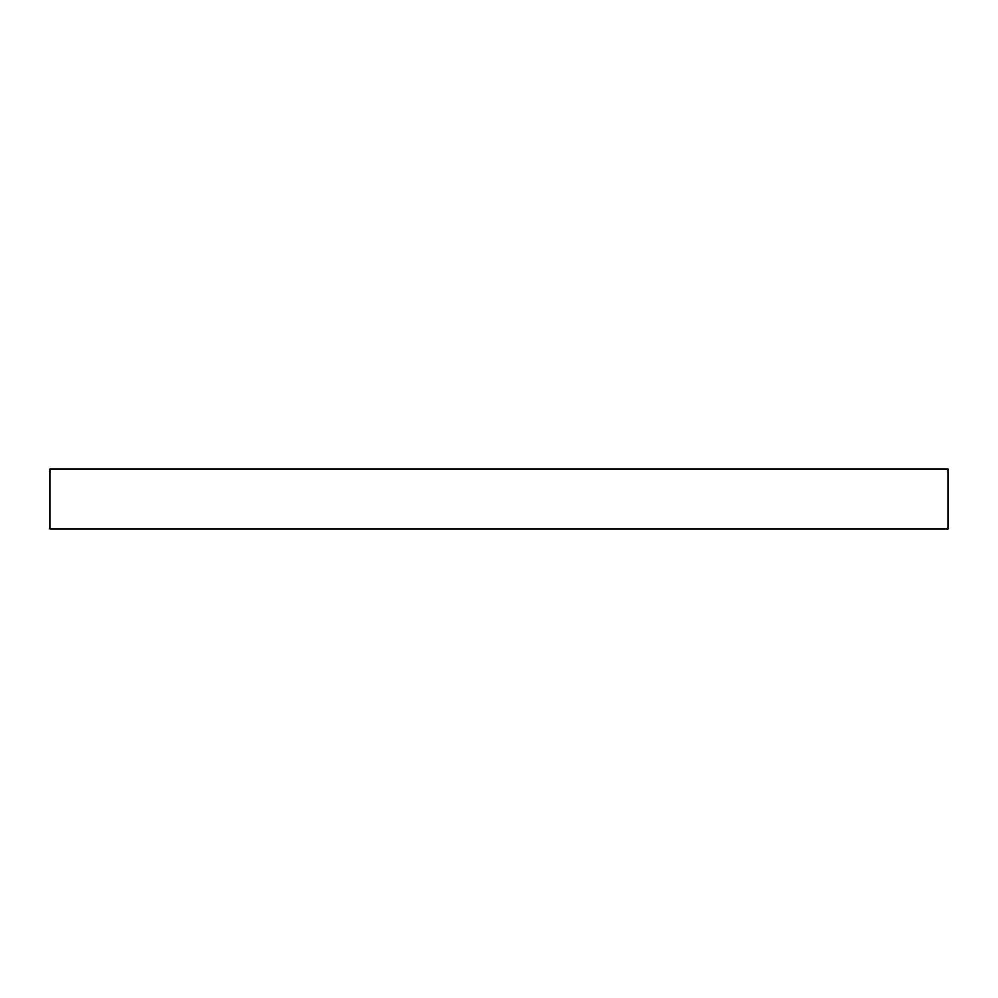 <?xml version="1.0" encoding="UTF-8"?>
<svg xmlns="http://www.w3.org/2000/svg" width="998" height="998" viewBox="0 0 998 998"><rect width="100%" height="100%" fill="white"/><g stroke="black" fill="none" stroke-linecap="round" stroke-linejoin="round"><path stroke-width="1.5" d="M948.1 469.06L49.9 469.06L49.9 528.94L948.1 528.94L948.1 469.06"/></g></svg>
